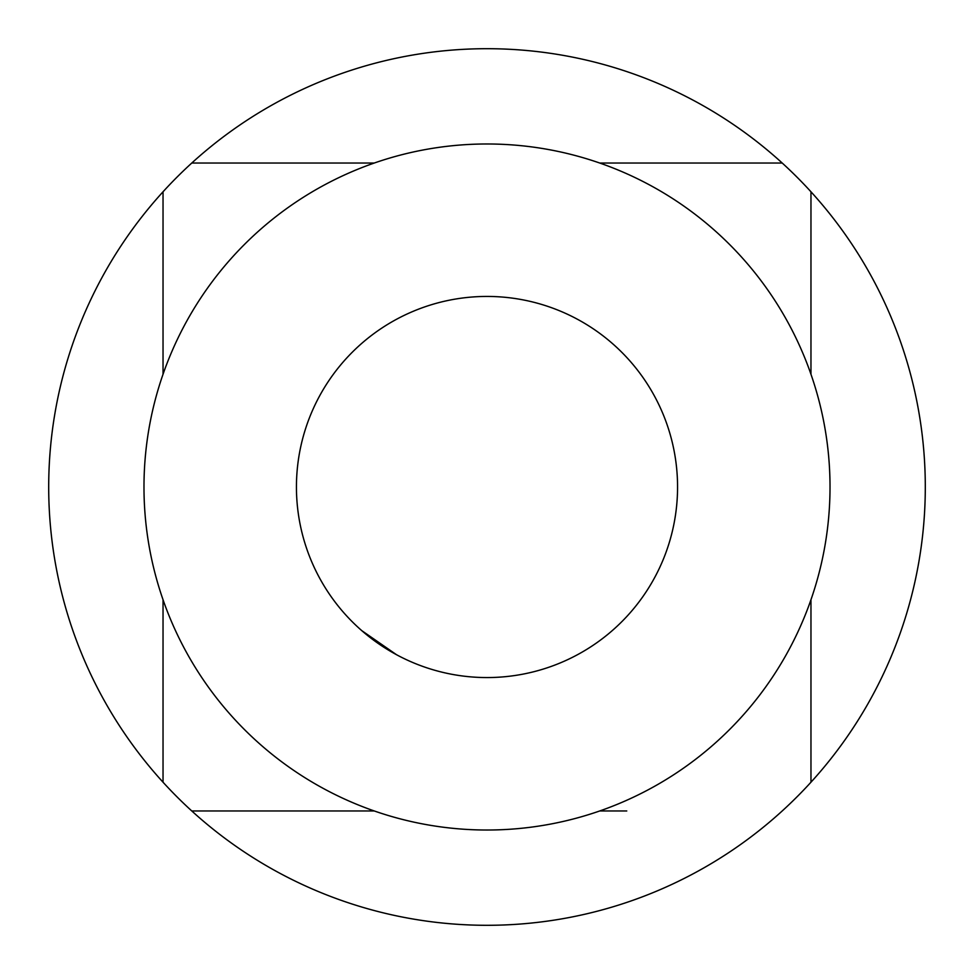 <?xml version="1.0" encoding="UTF-8"?>
<svg xmlns="http://www.w3.org/2000/svg" width="974" height="974" viewBox="0 0 974 974"><rect width="100%" height="100%" fill="white"/><g stroke="black" fill="none" stroke-linecap="round" stroke-linejoin="round"><path stroke-width="1.46" d="M782.219 163.035A438.3 438.3 0 0 0 163.035 191.781A438.3 438.3 0 0 0 487 925.3A438.3 438.3 0 0 0 782.219 163.035L599.74 163.035M487 677.563A190.563 190.563 0 0 0 677.563 487A190.563 190.563 0 0 0 487 296.437A190.563 190.563 0 0 0 296.437 487A190.563 190.563 0 0 0 487 677.563M487 830.018A343.018 343.018 0 0 0 830.018 487A343.018 343.018 0 0 0 487 143.982A343.018 343.018 0 0 0 143.982 487A343.018 343.018 0 0 0 487 830.018M361.804 630.665L396.552 654.735M374.26 163.035L191.781 163.035M163.035 191.781L163.035 374.26M163.035 599.74L163.035 782.219M191.781 810.965L374.26 810.965M626.769 810.965L599.74 810.965M810.965 782.219L810.965 599.74M810.965 374.26L810.965 191.781"/></g></svg>
